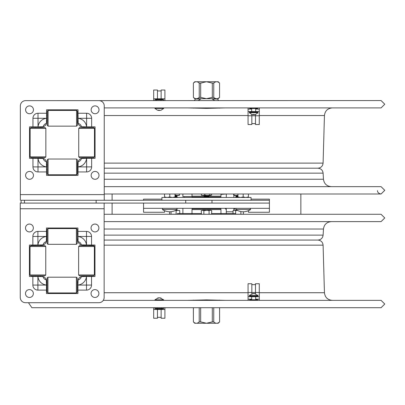 <?xml version="1.0" encoding="UTF-8"?>
<svg xmlns="http://www.w3.org/2000/svg" width="405" height="405" viewBox="0 0 405 405"><rect width="100%" height="100%" fill="white"/><g stroke="black" fill="none" stroke-linecap="round" stroke-linejoin="round"><path stroke-width="0.61" d="M112.104 214.275L112.104 203.087M112.104 200.267L112.104 194M300.859 194L300.859 214.275M96.147 203.087L24.462 203.087L24.462 200.267L96.147 200.267L96.147 203.087L269.401 203.087L269.401 208.332L143.562 208.332L143.562 203.087L143.562 212.26L164.536 212.26L164.536 210.676M226.299 197.448L226.299 194L220.953 194.385M233.852 195.453L233.852 197.448M233.852 210.322L233.852 208.332L233.852 209.643L235.148 208.342M226.299 213.572L226.299 208.332L226.299 209.643L224.988 208.332M221.014 214.275L221.014 213.572L211.714 213.572M201.25 213.572L177.42 213.572L177.42 214.275M191.95 214.275L191.95 213.572M235.543 214.275L235.543 213.572L221.014 213.572M220.953 213.572L220.953 209.587L192.01 209.587L192.01 213.572M192.481 208.332L192.061 208.752L220.902 208.752L220.482 208.332M192.01 194L192.01 196.187L204.601 196.187M208.362 196.187L220.953 196.187L220.953 194M204.236 197.027L192.061 197.027L192.481 197.448M220.482 197.448L220.902 197.027L208.727 197.027M179.425 195.089L179.278 195.453L177.942 195.453L179.425 195.089L179.425 194L182.888 194L182.888 196.587L192.061 196.587M185.713 203.087L211.987 203.087L211.987 200.267L185.713 200.267L185.713 203.087M24.462 200.267L21.106 200.267L21.106 203.087L24.462 203.087L20.25 203.087L20.25 297.462A5.245 5.245 0 0 0 25.495 302.707L98.896 302.707A5.245 5.245 0 0 0 104.141 297.462L104.141 203.087M20.356 200.267L20.356 194.623L104.247 194.623L104.247 200.267L185.713 200.267M269.401 203.087L269.401 200.267L211.987 200.267M251.049 200.267L251.049 197.448L161.914 197.448L161.914 200.267M245.82 197.448L248.427 196.977L248.427 197.448L248.427 194L381.08 194L384.75 190.33L381.08 186.659L104.247 186.659M243.187 194L243.187 196.977L245.794 197.448M240.575 197.448L243.187 196.977M237.943 197.448L237.943 196.977L240.555 197.448M237.943 194L237.943 196.977M164.536 196.324L164.536 197.448L164.536 196.977L167.149 197.448M248.427 196.324L248.427 197.448M172.414 197.448L175.026 196.977L175.026 197.448M169.781 194L169.781 196.977L172.388 197.448M175.026 194L175.026 196.977M167.169 197.448L169.781 196.977M377.425 190.649C377.592 192.522 378.812 193.641 381.08 194L104.247 194L164.536 194L164.536 197.448M250.589 209.481L235.781 209.481A13.107 13.107 0 0 0 250.589 209.481L250.234 208.332L250.589 209.481M177.182 209.481L162.375 209.481A13.107 13.107 0 0 0 177.182 209.481L176.823 208.332L177.182 209.481M237.943 195.453L237.102 195.453L237.943 195.311M233.994 195.089L235.634 195.453L233.832 195.453L233.994 194M235.634 195.453L237.102 195.453M233.832 195.453L233.518 194M210.094 214.204L209.076 214.204L209.076 210.686L207.269 210.322L209.987 210.322L209.076 210.686M210.367 214.275L210.909 214.275M211.511 214.204L210.909 214.204M169.978 214.275L169.457 214.204M171.047 211.709L171.047 214.204L170.247 214.204M243.294 214.275L243.496 211.764M241.881 214.204L240.864 214.204L240.864 211.562M242.149 214.275L242.691 214.275M243.294 214.204L242.691 214.204M208.13 195.453L209.906 195.089L210.499 195.453L203.588 195.453L204.768 195.089L204.768 194M210.499 195.453L211.618 195.089L211.618 194M209.906 195.089L209.906 194M201.938 195.453L201.685 195.342M204.768 195.089L206.545 195.453M201.346 195.089L201.346 194M202.525 195.453L203.588 195.453M175.026 195.124L175.127 194M175.127 195.089L177.942 195.453M176.61 195.453L175.026 195.453M104.247 200.267L96.147 200.267M32.952 158.32L30.157 158.32A0.628 0.628 0 0 1 29.53 157.692L29.53 127.489A0.628 0.628 0 0 1 30.157 126.861L32.952 126.861L32.952 118.285A5.042 5.042 0 0 1 37.994 113.243L46.57 113.243L46.57 110.449A0.628 0.628 0 0 1 47.198 109.821L77.401 109.821A0.628 0.628 0 0 1 78.028 110.449L78.028 113.243L86.609 113.243A5.042 5.042 0 0 1 91.651 118.285L91.651 126.861L94.441 126.861A0.628 0.628 0 0 1 95.069 127.489L95.069 157.692A0.628 0.628 0 0 1 94.441 158.32L91.651 158.32L91.651 166.9A5.042 5.042 0 0 1 86.609 171.943L78.028 171.943L78.028 174.732A0.628 0.628 0 0 1 77.401 175.36L47.198 175.36A0.628 0.628 0 0 1 46.57 174.732L46.418 161.737A4.394 4.394 0 0 1 43.153 158.471L32.952 158.32L32.952 166.9A5.042 5.042 0 0 0 37.994 171.943L46.57 171.943M91.651 158.32L83.653 158.32M32.952 126.861L40.951 126.861M104.247 194.623L104.247 105.887A5.245 5.245 0 0 0 99.002 100.648L25.596 100.648A5.245 5.245 0 0 0 20.356 105.887L20.356 194.623M46.57 121.242L46.57 113.243M41.993 126.861L41.983 126.861A4.587 4.587 0 0 0 46.57 122.275L46.57 120.908L46.57 122.275A4.587 4.587 0 0 1 46.418 123.444L46.57 118.321A9.437 9.437 0 0 0 38.035 126.861L43.153 126.709A4.587 4.587 0 0 0 46.418 123.444A4.394 4.394 0 0 0 43.153 126.709A4.587 4.587 0 0 1 41.993 126.861L40.616 126.861L41.983 126.861A4.587 4.587 0 0 0 43.153 126.709M78.028 113.243L78.18 123.444A4.587 4.587 0 0 1 78.028 122.275L78.028 120.908L78.028 122.275M83.653 126.861L91.651 126.861M78.18 123.444A4.587 4.587 0 0 1 78.114 123.16A4.587 4.587 0 0 0 81.445 126.709L81.445 126.709A4.394 4.394 0 0 0 78.18 123.444A4.587 4.587 0 0 0 81.445 126.709L86.569 126.861A9.437 9.437 0 0 0 78.028 118.321M86.609 171.943L86.609 158.32L81.445 158.471A4.587 4.587 0 0 1 82.62 158.32L83.987 158.32L83.987 157.692M78.028 163.944L78.028 171.943M81.445 158.471A4.587 4.587 0 0 1 81.729 158.406A4.587 4.587 0 0 0 78.18 161.737L78.18 161.737A4.394 4.394 0 0 0 81.445 158.471A4.587 4.587 0 0 0 78.18 161.737L78.028 166.86A9.437 9.437 0 0 0 86.569 158.32M32.952 166.9L46.57 166.9L46.57 163.944M40.951 158.32L38.035 158.32A9.437 9.437 0 0 0 46.57 166.86M37.994 113.243L38.035 126.861M46.57 162.901L46.57 162.906A4.587 4.587 0 0 0 46.418 161.737A4.587 4.587 0 0 1 46.57 162.906A4.587 4.587 0 0 0 43.153 158.471L43.153 158.471A4.587 4.587 0 0 0 41.983 158.32L40.616 158.32L41.983 158.32A4.587 4.587 0 0 1 42.15 158.325M45.021 157.692L30.967 157.692L30.127 156.851L45.856 156.851L45.021 157.692M30.127 128.395L30.967 127.555L45.021 127.555L45.856 128.395L30.127 128.395L30.127 156.851M48.104 159.033L47.264 159.874L47.264 173.922L48.104 174.763L76.56 174.763L76.56 159.033L48.104 159.033L48.104 174.763M76.56 159.033L77.401 159.874L77.401 173.922L76.56 174.763M77.401 111.259L77.401 125.312L76.56 126.147L76.56 110.418L77.401 111.259M48.104 126.147L47.264 125.312L47.264 111.259L48.104 110.418L48.104 126.147L76.56 126.147M94.471 128.395L93.636 127.555L79.582 127.555L78.742 128.395L78.742 156.851L94.471 156.851L94.471 128.395L78.742 128.395M94.471 156.851L93.636 157.692L79.582 157.692L78.742 156.851M95.069 158.32L95.069 157.692L95.069 158.32M95.069 127.489L95.069 126.861L95.069 127.489M46.57 175.36L47.198 175.36L46.57 175.36M77.401 175.36L78.028 175.36L77.401 175.36M29.53 126.861L29.53 127.489L29.53 126.861M29.53 157.692L29.53 158.32L29.53 157.692M78.028 109.821L77.401 109.821L78.028 109.821M47.198 109.821L46.57 109.821L47.198 109.821M41.993 158.32A4.587 4.587 0 0 1 43.153 158.471M78.028 162.901A4.587 4.587 0 0 1 78.033 162.739A4.587 4.587 0 0 0 78.028 162.906L78.028 164.278L77.401 164.278M82.62 126.861L82.61 126.861A4.587 4.587 0 0 1 82.448 126.856A4.587 4.587 0 0 0 82.62 126.861L83.987 126.861L83.987 127.555M95.069 171.426A3.934 3.934 0 0 1 98.476 177.329A3.934 3.934 0 0 1 91.667 177.329A3.934 3.934 0 0 1 95.069 171.426M95.069 105.887A3.934 3.934 0 0 1 98.476 111.785A3.934 3.934 0 0 1 91.667 111.785A3.934 3.934 0 0 1 95.069 105.887M29.53 171.426A3.934 3.934 0 0 1 32.937 177.329A3.934 3.934 0 0 1 26.122 177.329A3.934 3.934 0 0 1 29.53 171.426M29.53 105.887A3.934 3.934 0 0 1 32.937 111.785A3.934 3.934 0 0 1 26.122 111.785A3.934 3.934 0 0 1 29.53 105.887M91.545 245.035L94.335 245.035A0.628 0.628 0 0 1 94.967 245.663L94.967 275.861A0.628 0.628 0 0 1 94.335 276.493L91.545 276.493L91.545 285.069A5.042 5.042 0 0 1 86.503 290.112L77.927 290.112L77.927 292.901A0.628 0.628 0 0 1 77.294 293.534L47.096 293.534A0.628 0.628 0 0 1 46.464 292.901L46.464 290.112L37.888 290.112A5.042 5.042 0 0 1 32.845 285.069L32.845 276.493L30.056 276.493A0.628 0.628 0 0 1 29.423 275.861L29.423 245.663A0.628 0.628 0 0 1 30.056 245.035L32.845 245.035L32.845 236.454A5.042 5.042 0 0 1 37.888 231.412L46.464 231.412L46.464 228.623A0.628 0.628 0 0 1 47.096 227.995L77.294 227.995A0.628 0.628 0 0 1 77.927 228.623L78.079 241.618A4.394 4.394 0 0 1 81.344 244.883L91.545 245.035L91.545 236.454A5.042 5.042 0 0 0 86.503 231.412L77.927 231.412M32.845 245.035L43.046 244.883A4.587 4.587 0 0 1 41.877 245.035L40.824 245.035M91.545 276.493L83.546 276.493M77.927 282.113L77.927 290.112M83.881 275.8L83.881 276.493L82.504 276.493A4.587 4.587 0 0 0 78.079 279.911L77.927 285.029A9.437 9.437 0 0 0 86.462 276.493L81.344 276.645A4.587 4.587 0 0 1 82.514 276.493A4.587 4.587 0 0 0 78.079 279.911A4.394 4.394 0 0 0 81.344 276.645M46.464 290.112L46.464 282.113M32.845 285.069L46.464 285.069L46.312 279.911A4.587 4.587 0 0 0 43.046 276.645A4.394 4.394 0 0 0 46.312 279.911M40.844 276.493L32.845 276.493M43.046 276.645A4.587 4.587 0 0 0 41.877 276.493L41.887 276.493A4.587 4.587 0 0 1 43.046 276.645L37.928 276.493A9.437 9.437 0 0 0 46.464 285.029M46.464 239.411L46.464 231.412M46.312 241.618A4.394 4.394 0 0 0 43.046 244.883A4.587 4.587 0 0 0 46.312 241.618L46.464 236.495A9.437 9.437 0 0 0 37.928 245.035M83.546 245.035L86.462 245.035A9.437 9.437 0 0 0 77.927 236.495M86.503 290.112L86.462 276.493M83.881 245.663L83.881 245.035L82.514 245.035A4.587 4.587 0 0 1 82.347 245.03A4.587 4.587 0 0 0 82.514 245.035L82.504 245.035A4.587 4.587 0 0 1 82.347 245.03M81.344 244.883L81.344 244.883A4.587 4.587 0 0 1 77.927 240.443L77.927 239.077L77.233 239.077M41.877 276.493A4.587 4.587 0 0 1 46.464 281.08L46.464 282.133M79.476 245.663L93.53 245.663L94.37 246.503L78.636 246.503L79.476 245.663M94.37 274.96L93.53 275.8L79.476 275.8L78.636 274.96L94.37 274.96L94.37 246.503M76.393 244.321L77.233 243.481L77.233 229.427L76.393 228.592L47.932 228.592L47.932 244.321L76.393 244.321L76.393 228.592M47.932 244.321L47.096 243.481L47.096 229.427L47.932 228.592M76.393 292.936L77.233 292.096L77.233 278.043L76.393 277.207L47.932 277.207L47.932 292.936L76.393 292.936L76.393 277.207M47.932 292.936L47.096 292.096L47.096 278.043L47.932 277.207M30.861 245.663L44.914 245.663L45.755 246.503L30.026 246.503L30.861 245.663M45.755 274.96L44.914 275.8L30.861 275.8L30.026 274.96L45.755 274.96L45.755 246.503M29.423 245.035L29.423 245.663L29.423 245.035M29.423 275.861L29.423 276.493L29.423 275.861M77.927 227.995L77.294 227.995L77.927 227.995M47.096 227.995L46.464 227.995L47.096 227.995M94.967 276.493L94.967 275.861L94.967 276.493M94.967 245.663L94.967 245.035L94.967 245.663M77.927 282.133L77.927 281.08L77.927 282.133M46.464 293.534L47.096 293.534L46.464 293.534M77.294 293.534L77.927 293.534L77.294 293.534M78.013 241.329A4.587 4.587 0 0 0 78.079 241.618A4.587 4.587 0 0 1 78.013 241.329M47.096 239.077L46.464 239.077L46.464 240.454A4.587 4.587 0 0 1 42.763 244.944A4.587 4.587 0 0 0 43.046 244.883M29.423 231.923A3.934 3.934 0 0 1 26.021 226.025A3.934 3.934 0 0 1 32.83 226.025A3.934 3.934 0 0 1 29.423 231.923M29.423 297.462A3.934 3.934 0 0 1 26.021 291.565A3.934 3.934 0 0 1 32.83 291.565A3.934 3.934 0 0 1 29.423 297.462M94.967 231.923A3.934 3.934 0 0 1 91.56 226.025A3.934 3.934 0 0 1 98.369 226.025A3.934 3.934 0 0 1 94.967 231.923M94.967 297.462A3.934 3.934 0 0 1 91.56 291.565A3.934 3.934 0 0 1 98.369 291.565A3.934 3.934 0 0 1 94.967 297.462M193.398 307.709L193.398 321.894C195.337 323.727 197.275 323.727 199.214 321.894L199.214 307.709M193.398 321.894L193.372 307.709M200.652 307.709L200.652 321.894L206.479 323.256L212.296 321.894L212.296 307.709M200.652 321.894L199.214 321.894M219.591 307.709L219.591 321.894L219.561 307.709M219.591 321.894L218.224 323.261L194.739 323.261L193.372 321.894M213.734 307.709L213.734 321.894C215.678 323.727 217.622 323.727 219.561 321.894M213.734 321.894L212.296 321.894M219.566 97.357L219.566 83.106C217.627 81.273 215.688 81.273 213.749 83.106L213.749 97.357C215.688 99.19 217.627 99.19 219.566 97.357L219.566 83.106M212.311 97.357L212.311 83.106L206.479 81.744L200.667 83.106L200.667 97.357L206.479 98.724L212.311 97.357L213.749 97.357M212.311 83.106L213.749 83.106M193.403 97.357L193.372 83.106L193.403 97.357C195.342 99.19 197.286 99.19 199.23 97.357L199.23 83.106C197.286 81.273 195.342 81.273 193.403 83.106M193.372 83.106L194.739 81.739L218.224 81.739L219.591 83.106M199.23 83.106L200.667 83.106M219.591 97.357L218.224 98.729L194.739 98.729L193.372 97.357M200.667 97.357L199.23 97.357M198.344 100.561A13.107 13.107 0 0 1 200.769 99.043L197.989 99.043A0.314 0.314 0 0 0 197.675 98.729M218.28 100.561L218.28 99.964A16.043 16.043 0 0 0 217.353 99.043L212.195 99.043A13.107 13.107 0 0 1 214.62 100.561M194.476 100.561L194.683 99.964A16.043 16.043 0 0 1 195.61 99.043L200.769 99.043M104.141 214.275L381.08 214.275L384.75 217.946L381.08 221.616L104.141 221.616M104.141 235.128L323.109 235.128C322.669 238.155 320.922 239.8 317.874 240.069L104.141 240.069M104.247 173.143L323.109 173.143L323.463 179.243C324.127 183.779 326.744 186.254 331.315 186.659M104.247 168.202L317.874 168.202C320.922 168.47 322.669 170.12 323.109 173.143M89.738 158.32L89.718 157.692M225.226 107.902L206.479 108.388L187.738 107.902M31.114 100.648L381.08 100.561L384.75 104.232L381.08 107.902L104.247 107.902M104.141 245.167L323.089 245.167L324.445 292.729C325.012 297.386 327.635 299.933 332.308 300.368M187.738 300.368L206.479 299.882L225.226 300.368M103.265 300.368L381.08 300.368L384.75 304.039L381.08 307.709L31.884 307.709L28.461 302.707M236.262 195.453L235.685 195.782L236.596 196.309L235.685 196.835L237.943 196.835M235.685 196.835L237.943 197.093M236.596 196.309L237.943 196.309M235.685 195.782L237.943 195.782M203.902 196.835L209.061 196.835L204.358 197.093L203.902 196.835L204.808 196.309L208.155 196.309L209.061 196.835M204.474 195.453L203.902 195.782L209.061 195.782L208.155 196.309M203.902 195.782L204.808 196.309M175.026 196.835L177.274 196.835L175.026 197.093M175.026 196.309L176.367 196.309L177.274 196.835M175.026 195.782L177.274 195.782L176.367 196.309M157.459 308.848L157.459 318.249L153.682 318.249L153.682 309.476L161.129 309.476L161.129 318.249L164.901 318.249L164.901 309.476L161.129 309.476L161.129 308.848M164.901 307.709L164.901 309.476M153.682 307.709L153.682 309.476M259.281 300.368L259.281 299.189L255.661 299.189M259.281 299.189L259.281 296.698L257.6 296.698M255.504 293.822L255.504 283.738L259.281 283.738L259.281 292.511L251.834 292.511L251.834 283.738L248.062 283.738L248.062 292.511L251.834 292.511L251.834 293.822M257.6 296.08L257.6 296.708L249.738 296.708L249.738 296.08L257.6 296.08M248.062 300.368L248.062 292.511M248.062 296.698L249.738 296.698M248.062 299.189L251.677 299.189M249.738 300.368L249.738 299.74L257.6 299.74L257.6 300.368M259.281 296.698L259.281 292.511M161.129 99.427L161.129 90.021L164.901 90.021L164.901 98.795L157.459 98.795L157.459 90.021L153.682 90.021L153.682 98.795L157.459 98.795L157.459 99.427M153.682 100.561L153.682 98.795M164.901 100.561L164.901 98.795M248.062 107.902L248.062 109.082L251.677 109.082M248.062 109.082L248.062 111.572L257.6 111.562L257.6 112.195L249.738 112.195L249.738 111.562M251.834 114.443L251.834 124.532L248.062 124.532L248.062 115.759L255.504 115.759L255.504 124.532L259.281 124.532L259.281 115.759L255.504 115.759L255.504 114.443M249.738 111.572L249.267 112.717L258.076 112.717L257.6 112.195M259.281 107.902L259.281 115.759M259.281 111.572L257.6 111.572M259.281 109.082L255.661 109.082M257.6 107.902L257.6 108.535L249.738 108.535L249.738 107.902L249.738 108.535M248.062 111.572L248.062 115.759M158.73 297.857L159.099 297.958M159.853 297.802L161.175 298.146L159.484 297.802L158.087 298.146L158.34 297.862L154.887 299.842L163.696 299.842L159.853 297.857M158.73 298.136L158.73 297.802L157.413 298.146M249.267 295.554L258.076 295.554L254.234 293.514L255.545 293.858L253.854 293.514L252.442 293.858L253.105 293.514L249.267 295.554L249.5 296.08M253.105 293.574L253.672 293.569M253.105 293.514L253.105 293.848M159.342 110.125L159.626 110.469L161.225 110.125L163.696 108.429L154.887 108.429L157.368 110.13L158.8 110.469L158.522 110.125L159.292 110.13M159.241 110.125L158.963 110.469L158.963 110.145M158.963 110.469L158.8 110.14M159.783 110.469L161.063 110.125M254.122 114.752L253.93 114.418L253.095 114.418M251.753 114.418L253.216 114.752M251.824 114.418L253.287 114.757L253.409 114.418L254.244 114.418L254.122 114.757L254.122 114.423M254.051 114.757L254.051 114.428M255.585 114.418L254.122 114.757M154.872 308.483L163.711 308.483L163.083 308.848L155.505 308.848L154.872 308.483L154.872 307.709M163.711 308.483L163.711 307.709M157.125 308.483L157.125 307.709M161.544 308.483L161.544 307.709M155.54 99.427L163.083 99.427L163.671 99.787L154.918 99.787L154.918 100.561M155.505 99.427L154.918 99.787M156.568 99.787L156.568 100.561M163.671 99.787L163.671 100.561M160.947 99.787L160.947 100.561M248.427 210.676L248.427 212.26L269.401 212.26L269.401 208.332M251.049 199.154L269.401 199.154L269.401 200.267M143.562 200.267L143.562 199.154L161.914 199.154M207.269 210.322L203.847 210.686L203.847 214.204L202.834 214.275M205.001 214.275L204.697 214.275M211.714 210.686L210.802 210.322L211.714 210.686L211.582 214.204M210.802 210.322L209.987 210.322M203.847 214.204L204.697 214.204M205.001 214.204L207.922 214.275M208.226 214.275L209.076 214.204M203.847 210.686L202.951 210.322L205.654 210.322M202.951 210.322L201.25 210.686L201.442 214.275M202.039 214.275L202.768 214.275M208.226 214.204L207.922 214.204M202.039 214.204L201.442 214.204M178.504 210.322L179.764 210.686L178.504 210.322L176.119 210.686L176.119 214.204L177.42 214.204M179.405 210.382L179.764 210.686L179.764 213.572M175.765 210.322L177.38 210.322M176.119 210.686L175.411 210.499M171.047 214.204L171.836 214.275M172.231 214.204L176.119 214.204M169.624 211.769L169.624 214.204M239.998 214.204L239.704 214.275M237.436 210.322L235.634 210.686L235.634 214.204L239.704 214.204M240.008 214.275L240.864 214.204M235.634 210.686L234.733 210.322L237.198 210.322M234.733 210.322L233.037 210.686L233.037 213.572M233.933 210.322L233.037 210.686M233.037 211.785L226.299 211.785M221.52 194.385L221.52 194M78.028 166.9L91.651 166.9M91.651 118.285L86.609 118.285L86.609 113.243M46.57 118.285L32.952 118.285M37.994 158.32L37.994 171.943M78.028 118.285L86.609 118.285L86.609 126.861M104.141 208.727L20.25 208.727M37.888 245.035L37.888 236.454L32.845 236.454M37.888 276.493L37.888 290.112M77.927 285.069L91.545 285.069M91.545 236.454L86.503 236.454L86.503 231.412M77.927 236.454L86.503 236.454L86.503 245.035M37.888 231.412L37.888 236.454L46.464 236.454M323.109 235.128L323.463 229.027L104.141 229.027M104.247 179.243L323.463 179.243M317.849 168.202C320.968 167.913 322.714 166.212 323.089 163.109L104.247 163.109M323.089 163.109L324.445 115.546L259.281 115.546M248.062 115.546L104.247 115.546M219.485 108.17L219.485 107.902M193.479 107.902L193.479 108.17M89.88 245.035L94.719 245.167M104.141 292.729L248.062 292.729M259.281 292.729L324.445 292.729M193.479 300.1L193.479 300.368M219.485 300.368L219.485 300.1M184.199 196.587L184.199 197.448M220.902 209.587L220.902 208.752M192.061 209.587L192.061 208.752M192.061 196.187L192.061 197.027M220.902 196.187L220.902 197.027M182.888 213.572L182.888 208.332M235.781 209.481L236.135 208.332L235.781 209.481M162.375 209.481L162.729 208.332L162.375 209.481M35.372 126.861L35.372 127.555M35.372 157.692L35.372 158.32M40.616 126.861L40.616 127.555M40.616 157.692L40.616 158.32M47.264 164.278L46.57 164.278M78.028 169.518L77.401 169.518M47.264 169.518L46.57 169.518M89.232 126.861L89.232 127.555M89.232 157.692L89.232 158.32M78.028 115.663L77.401 115.663M47.264 115.663L46.57 115.663M78.028 120.908L77.401 120.908M47.264 120.908L46.57 120.908M45.856 128.395L45.856 156.851M48.104 110.418L76.56 110.418M89.125 276.493L89.125 275.8M89.125 245.663L89.125 245.035M46.464 233.832L47.096 233.832M77.233 233.832L77.927 233.832M40.51 276.493L40.51 275.8M40.51 245.663L40.51 245.035M35.265 276.493L35.265 275.8M35.265 245.663L35.265 245.035M46.464 287.692L47.096 287.692M77.233 287.692L77.927 287.692M46.464 282.447L47.096 282.447M77.233 282.447L77.927 282.447M78.636 274.96L78.636 246.503M30.026 274.96L30.026 246.503M214.974 99.043L215.288 98.729M323.463 229.027C324.127 224.492 326.744 222.021 331.315 221.616M324.445 115.546C325.012 110.889 327.635 108.337 332.308 107.902M323.089 245.167C322.714 242.058 320.968 240.362 317.849 240.069M89.875 245.167L89.859 245.663M208.489 195.453L209.061 195.782M176.702 195.453L177.274 195.782M157.459 317.328L161.129 317.328M255.504 284.659L251.834 284.659M161.129 90.943L157.459 90.943M251.834 123.611L255.504 123.611M154.887 299.842L155.125 300.368M163.696 299.842L163.463 300.368M258.076 295.554L257.838 296.08M251.677 296.708L251.677 299.74M255.661 296.708L255.661 299.74M163.696 108.429L163.463 107.902M154.887 108.429L155.125 107.902M251.778 114.428L249.267 112.717M255.565 114.428L258.076 112.717M255.661 111.562L255.661 108.535M251.677 111.562L251.677 108.535"/></g></svg>
